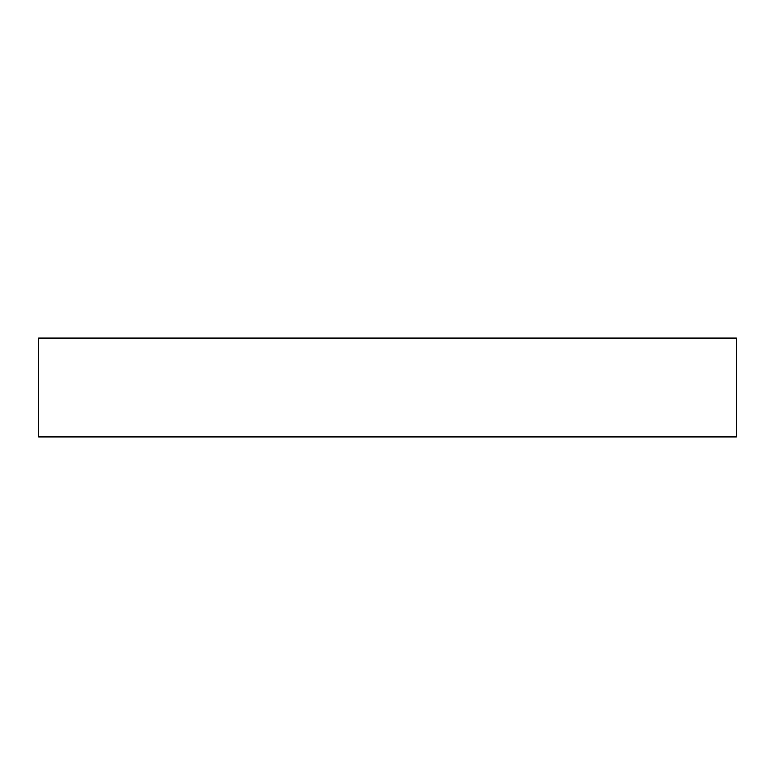 <?xml version="1.0" encoding="UTF-8"?>
<svg xmlns="http://www.w3.org/2000/svg" width="775" height="775" viewBox="0 0 775 775"><rect width="100%" height="100%" fill="white"/><g stroke="black" fill="none" stroke-linecap="round" stroke-linejoin="round"><path stroke-width="1.16" d="M38.75 337.978L38.75 437.022L736.25 437.022L736.25 337.978L38.75 337.978"/></g></svg>
